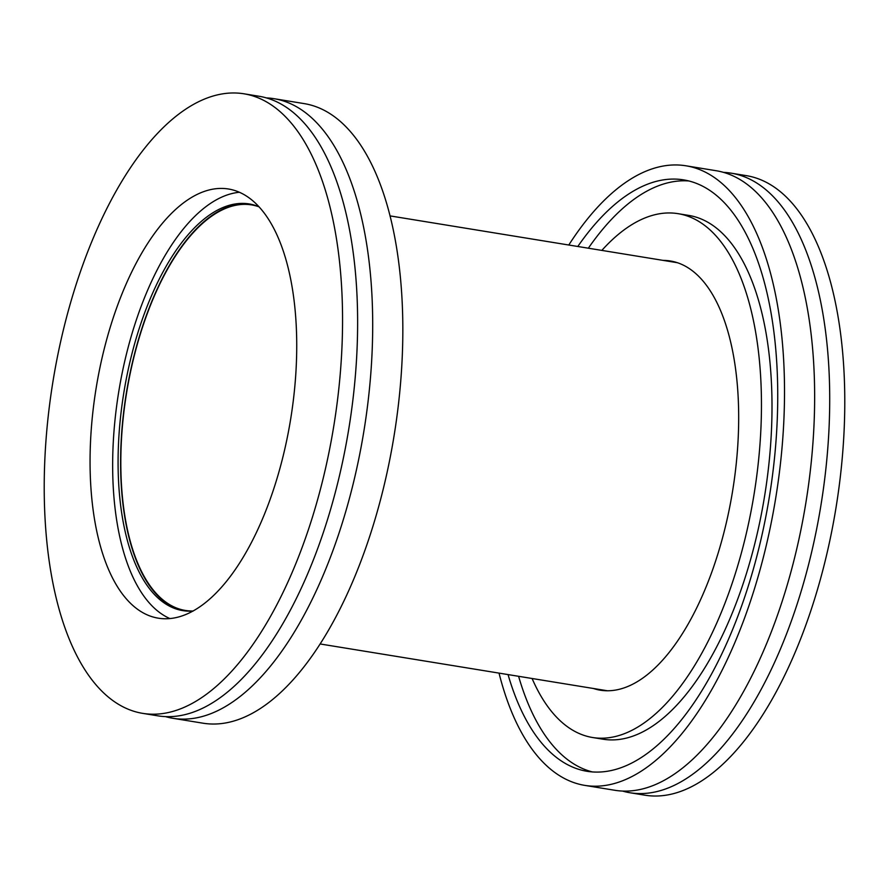 <?xml version="1.0" encoding="UTF-8"?>
<svg xmlns="http://www.w3.org/2000/svg" width="889" height="889" viewBox="0 0 889 889"><rect width="100%" height="100%" fill="white"/><g stroke="black" fill="none" stroke-linecap="round" stroke-linejoin="round"><path stroke-width="1.33" d="M259.032 206.837A205.459 93.045 -80.7 0 0 251.543 204.892A205.459 93.045 -80.7 0 0 142.818 326.307A205.459 93.045 -80.7 0 0 185.468 610.465A205.459 93.045 -80.7 0 0 193.191 611.01M165.587 716.634A313.895 142.162 -80.7 0 0 173.055 718.312L203.181 723.224A313.895 142.162 -80.7 0 0 383.481 488.061A313.895 142.162 -80.7 0 0 347.81 128.716A313.895 142.162 -80.7 0 0 304.138 103.602L274.001 98.69A313.895 142.162 -80.7 0 0 266.389 97.912M173.055 718.312A313.895 142.162 -80.7 0 0 353.344 483.149A313.895 142.162 -80.7 0 0 317.684 123.804A313.895 142.162 -80.7 0 0 274.001 98.69M142.918 713.4L157.986 715.856A313.895 142.162 -80.7 0 0 338.276 480.693A313.895 142.162 -80.7 0 0 302.616 121.349A313.895 142.162 -80.7 0 0 258.932 96.234L243.864 93.778A313.895 142.162 -80.7 0 0 53.084 380.736A313.895 142.162 -80.7 0 0 142.918 713.4A313.895 142.162 -80.7 0 0 323.207 478.249A313.895 142.162 -80.7 0 0 287.547 118.904A313.895 142.162 -80.7 0 0 243.864 93.778M258.621 206.381A217.438 98.479 -80.7 0 0 228.362 188.979A217.438 98.479 -80.7 0 0 96.201 387.76A217.438 98.479 -80.7 0 0 158.431 618.199A217.438 98.479 -80.7 0 0 283.324 455.301A217.438 98.479 -80.7 0 0 258.621 206.381M239.419 192.268A217.438 98.479 -80.7 0 0 118.793 391.438A217.438 98.479 -80.7 0 0 169.966 618.588M258.988 206.781A206.026 93.312 -80.7 0 0 249.12 203.925A206.026 93.312 -80.7 0 0 123.904 392.271A206.026 93.312 -80.7 0 0 182.867 610.621A206.026 93.312 -80.7 0 0 193.135 611.043M250.376 204.148A206.026 93.312 -80.7 0 0 126.416 392.682A206.026 93.312 -80.7 0 0 184.123 610.81M601.842 250.398A265.389 120.193 99.3 0 1 678.018 213.66L688.564 215.382A265.389 120.193 99.3 0 1 764.507 496.64A265.389 120.193 99.3 0 1 603.22 739.237L592.663 737.526A265.389 120.193 99.3 0 1 555.736 716.29A265.389 120.193 99.3 0 1 532.1 678.507M592.474 771.952A299.626 135.695 99.3 0 1 556.014 749.06A299.626 135.695 99.3 0 1 518.598 676.307M588.351 248.198A299.626 135.695 99.3 0 1 688.753 180.956M577.806 246.486A299.626 135.695 99.3 0 1 683.519 179.867A299.626 135.695 99.3 0 1 769.274 497.407A299.626 135.695 99.3 0 1 587.162 771.319A299.626 135.695 99.3 0 1 545.468 747.338A299.626 135.695 99.3 0 1 508.052 674.584M568.782 245.02A313.895 142.162 99.3 0 1 685.819 165.776A313.895 142.162 99.3 0 1 775.653 498.451A313.895 142.162 99.3 0 1 584.862 785.398A313.895 142.162 99.3 0 1 541.19 760.284A313.895 142.162 99.3 0 1 499.029 673.117M685.819 165.776L715.945 170.688A313.895 142.162 99.3 0 1 805.778 503.363A313.895 142.162 99.3 0 1 614.999 790.31L584.862 785.398M723.413 172.366A313.895 142.162 99.3 0 1 731.014 173.144A313.895 142.162 99.3 0 1 820.847 505.819A313.895 142.162 99.3 0 1 630.068 792.766A313.895 142.162 99.3 0 1 622.611 791.088M731.014 173.144L746.082 175.6A313.895 142.162 99.3 0 1 835.916 508.264A313.895 142.162 99.3 0 1 645.136 795.222L630.068 792.766M663.172 260.399A217.438 98.479 99.3 0 1 670.306 260.977A217.438 98.479 99.3 0 1 732.536 491.428A217.438 98.479 99.3 0 1 600.375 690.208A217.438 98.479 99.3 0 1 593.43 688.497M678.018 213.66A265.389 120.193 99.3 0 1 753.961 494.917A265.389 120.193 99.3 0 1 592.663 737.526M677.251 262.688L389.971 215.883M607.509 690.786L320.218 643.98"/></g></svg>
